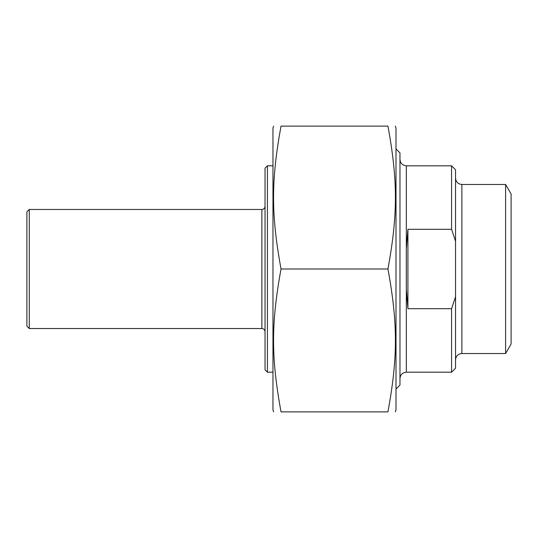 <?xml version="1.0" encoding="UTF-8"?>
<svg xmlns="http://www.w3.org/2000/svg" width="538" height="538" viewBox="0 0 538 538"><rect width="100%" height="100%" fill="white"/><g stroke="black" fill="none" stroke-linecap="round" stroke-linejoin="round"><path stroke-width="0.81" d="M395.343 126.121L396.002 128.105L396.002 409.895L395.343 411.879M281.031 269C271.065 214.366 271.065 180.755 281.031 126.121C271.065 126.121 271.065 126.121 281.031 126.121C271.065 126.121 271.065 126.121 281.031 126.121L387.945 126.121C397.912 126.121 397.912 126.121 387.945 126.121C397.912 126.121 397.912 126.121 387.945 126.121C397.912 180.755 397.912 214.366 387.945 269C397.912 323.634 397.912 357.245 387.945 411.879C397.912 411.879 397.912 411.879 387.945 411.879C397.912 411.879 397.912 411.879 387.945 411.879L281.031 411.879C271.065 411.879 271.065 411.879 281.031 411.879C271.065 411.879 271.065 411.879 281.031 411.879C271.065 357.245 271.065 323.634 281.031 269L387.945 269M273.634 411.879L272.968 409.895L272.968 128.105L273.634 126.121M407.912 308.691L407.912 229.309L406.325 248.717L406.325 289.283L407.912 308.691L451.57 308.691L451.57 372.188L406.325 372.188L406.325 289.283M407.912 229.309L451.57 229.309L455.538 241.219L455.538 296.781L451.57 308.691M455.538 241.219L455.538 169.779L451.57 165.812L451.57 229.309M451.57 372.188L455.538 368.221L455.538 296.781M461.886 184.467L461.886 353.533L505.599 353.533L511.1 344.011L511.1 193.989L505.599 184.467L461.886 184.467C458.026 184.09 455.915 181.972 455.538 178.112M505.599 353.533L505.599 184.467M396.002 389.055L399.969 385.087L399.969 152.913L396.002 148.945M272.968 165.812L267.413 165.812L267.413 372.188L265.032 369.808L265.032 168.192L267.413 165.812M29.281 328.53L261.858 328.53L261.858 209.47L29.281 209.47L29.281 328.53L26.9 326.149L26.9 211.851L29.281 209.47M406.325 248.717L406.325 165.812C402.464 165.435 400.346 163.317 399.969 159.456M406.325 372.188C402.464 372.565 400.346 374.683 399.969 378.544M451.57 165.812L406.325 165.812M461.886 353.533C458.026 353.91 455.915 356.028 455.538 359.888M267.413 372.188L272.968 372.188M261.858 209.47C263.781 209.282 264.844 208.219 265.032 206.289M261.858 328.53C263.781 328.718 264.844 329.781 265.032 331.711"/></g></svg>

